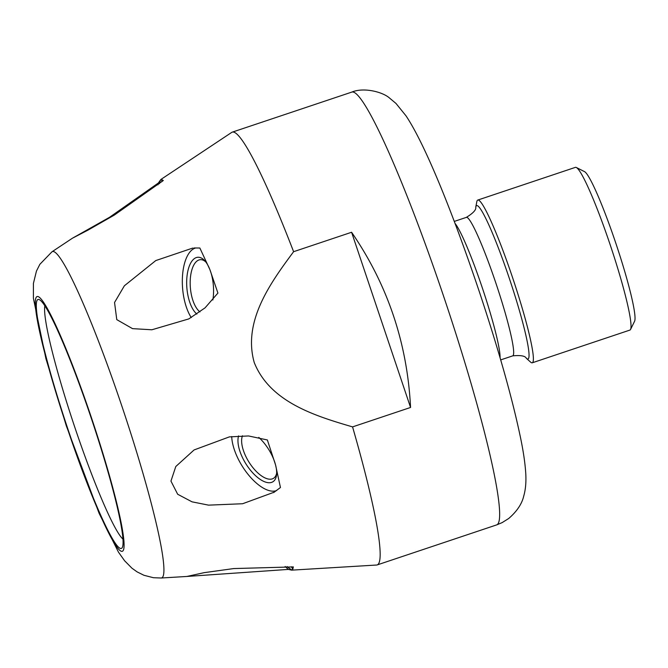 <?xml version="1.0" encoding="UTF-8"?>
<svg xmlns="http://www.w3.org/2000/svg" width="668" height="668" viewBox="0 0 668 668"><rect width="100%" height="100%" fill="white"/><g stroke="black" fill="none" stroke-linecap="round" stroke-linejoin="round"><path stroke-width="1" d="M159.41 183.708A29.559 2.438 -83.4 0 1 161.038 179.366L231.687 132.423A228.197 22.269 71.5 0 1 232.222 132.155A228.197 22.269 71.5 0 1 293.603 251.694C270.54 282.789 242.559 321.266 254.249 362.549C270.114 402.286 315.496 416.014 352.562 426.894A228.197 22.269 71.5 0 1 377.487 564.794A228.197 22.269 71.5 0 1 377.203 564.919A228.197 22.269 71.5 0 1 376.618 565.028L291.674 570.146L292.617 569.896L293.352 566.907L233.7 568.568L204.082 572.676L186.957 576.451L288.384 569.403L291.674 570.146M273.596 492.608L280.451 487.515L275.575 464.986L267.359 439.961L248.529 435.954L229.349 436.889L194.096 449.94L175.793 466.523L170.95 481.094L177.671 494.253L192.025 501.835L208.566 505.142L242.618 503.739L274.414 492.091M160.879 179.458L158.349 183.007L109.527 217.309L72.445 238.2L88.084 230.068L114.27 215.113L163.318 180.51L161.163 179.3A29.559 2.438 -83.4 0 1 161.422 179.416A29.559 2.438 -83.4 0 1 161.906 181.671M192.785 248.062L155.769 260.578L124.382 285.779L114.545 302.487L116.775 319.63L132.531 328.639L151.878 329.775L188.793 318.912L205.068 307.848L217.918 293.06L209.911 269.655L199.857 248.012L193.945 247.987M410.561 407.463C407.305 343.193 387.649 284.793 351.593 232.264L410.561 407.463L352.562 426.894M293.603 251.694L351.593 232.264M477.77 200.066L575.407 167.359A85.805 8.375 71.5 0 1 576.317 167.493L584.475 171.601A79.283 7.732 71.5 0 1 616.155 244.204A79.283 7.732 71.5 0 1 634.6 321.233L630.567 329.424A85.805 8.375 71.5 0 1 630.033 330.034A85.805 8.375 71.5 0 1 629.924 330.075L532.287 362.791A85.805 8.375 71.5 0 1 530.542 362.056L526.367 358.307A80.845 7.891 71.5 0 0 528.112 358.95A80.845 7.891 71.5 0 0 507.413 272.769A80.845 7.891 71.5 0 0 475.75 207.214L476.818 201.703A85.805 8.375 71.5 0 1 477.77 200.066A85.805 8.375 71.5 0 1 512.774 278.197A85.805 8.375 71.5 0 1 532.396 362.741A85.805 8.375 71.5 0 1 532.287 362.791M576.317 167.493A85.805 8.375 71.5 0 1 610.602 246.058A85.805 8.375 71.5 0 1 630.567 329.424M37.817 299.548A131.245 12.809 -108.5 0 0 69.889 434.968A131.245 12.809 -108.5 0 0 122.361 547.376A131.245 12.809 -108.5 0 0 91.825 419.863A131.245 12.809 -108.5 0 0 39.379 299.681A131.245 12.809 -108.5 0 0 37.817 299.548M44.848 305.877A124.724 12.166 -108.5 0 0 74.29 425.733A124.724 12.166 -108.5 0 0 122.987 539.134M158.015 184.827A39.12 3.231 96.6 0 1 158.349 183.007M205.752 261.914A26.954 12.124 -94.5 0 0 200.325 259.685A26.954 12.124 -94.5 0 0 190.714 290.856A26.954 12.124 -94.5 0 0 199.974 311.906M191.24 317.567A39.12 17.593 85.5 0 1 182.498 275.976A39.12 17.593 85.5 0 1 195.908 247.92M209.443 268.494A29.559 13.293 -94.5 0 0 204.792 260.754A29.559 13.293 -94.5 0 0 187.265 274.247A29.559 13.293 -94.5 0 0 196.851 314.094M212.858 299.99A29.559 13.293 -94.5 0 0 212.983 282.03A29.559 13.293 -94.5 0 0 209.911 269.655M242.459 435.778A26.954 12.283 -121.9 0 0 247.552 459.734A26.954 12.283 -121.9 0 0 273.521 478.313A26.954 12.283 -121.9 0 0 276.661 473.086M276.727 490.504A39.12 17.819 58.1 0 1 248.88 475.374A39.12 17.819 58.1 0 1 231.704 436.546M275.233 463.767A29.559 13.469 -121.9 0 0 270.164 451.944A29.559 13.469 -121.9 0 0 258.808 437.406M238.585 435.903A29.559 13.469 -121.9 0 0 253.915 474.096A29.559 13.469 -121.9 0 0 276.577 474.572A29.559 13.469 -121.9 0 0 275.575 464.986M288.384 569.403A39.12 3.691 46.4 0 1 285.161 566.497M292.617 569.896A29.559 2.789 -133.6 0 0 292.726 569.612A29.559 2.789 -133.6 0 0 291.382 566.781M287.09 566.564A29.559 2.789 -133.6 0 0 292.484 569.963M51.979 251.794L39.855 264.319L36.439 271.108L33.417 283.424L33.4 298.254L45.892 358.566L66.316 425.867L99.098 513.308L118.445 552.119L124.607 560.769L131.98 568.226L137.132 571.9L143.954 575.282L153.423 577.72L161.264 578.004A172.077 16.792 -108.5 0 0 143.119 473.846A172.077 16.792 -108.5 0 0 52.162 251.694A172.077 16.792 -108.5 0 0 51.979 251.794L72.445 238.2M497.017 524.756A228.197 22.269 71.5 0 1 496.725 524.873L502.119 522.626L508.707 518.493C516.915 511.379 521.925 503.897 523.737 496.065C525.658 489.385 526.317 481.586 525.708 472.652C525.073 463.241 523.478 452.236 520.923 439.644C512.774 399.965 498.929 350.708 479.382 291.883C452.921 213.284 425.14 144.38 405.985 115.806L395.982 103.44L389.369 97.912C382.731 92.025 363.86 86.999 351.744 92.117A228.197 22.269 71.5 0 1 444.838 299.907A228.197 22.269 71.5 0 1 497.017 524.756M455.092 223.504A73.021 7.123 71.5 0 1 482.672 288.918A73.021 7.123 71.5 0 1 500.065 357.747M454.298 221.409L466.347 217.376A73.021 7.123 71.5 0 1 496.132 283.867A73.021 7.123 71.5 0 1 512.832 355.819A73.021 7.123 71.5 0 1 512.74 355.86C520.698 355.092 525.24 355.902 526.367 358.307M36.849 296.667A134.285 13.101 -108.5 0 0 90.848 492.708A134.285 13.101 -108.5 0 0 111.331 482.405A134.285 13.101 -108.5 0 0 36.849 296.667M161.264 578.004L186.957 576.459M377.203 564.919L496.725 524.873M232.222 132.155L351.744 92.117M500.691 359.893L512.74 355.86M466.347 217.376C473.161 213.192 476.301 209.81 475.75 207.214"/></g></svg>
